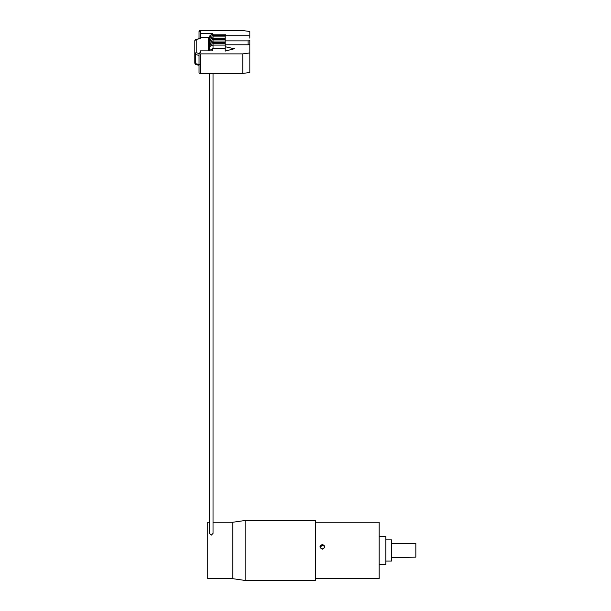 <?xml version="1.0" encoding="UTF-8"?>
<svg xmlns="http://www.w3.org/2000/svg" width="611" height="611" viewBox="0 0 611 611"><rect width="100%" height="100%" fill="white"/><g stroke="black" fill="none" stroke-linecap="round" stroke-linejoin="round"><path stroke-width="0.92" d="M209.504 522.252L207.74 522.252L207.74 578.686L232.783 578.686L245.126 580.45L245.126 520.488L232.783 522.252L232.783 578.686L232.783 522.252L213.033 522.252M213.033 73.427L213.033 533.434L211.269 535.144L209.504 533.434L209.504 73.427M233.57 48.918L225.138 51.103L225.138 40.876L248.066 40.876A1.764 0.672 0 0 0 249.83 40.196L249.83 40.326M249.83 36.416A1.764 0.672 180 0 0 248.066 35.736L225.138 35.736L225.138 34.178L213.033 34.178C208.588 35.438 210.153 36.339 209.504 37.569L209.504 50.866M231.202 49.438L232.669 49.438M226.314 50.522L227.788 50.522M212.796 34.185L212.796 33.567L200.454 33.567L200.454 37.477L208.565 37.477L208.565 50.866M249.433 35.988L249.83 35.988L249.83 38.149M249.83 35.988L249.83 31.497L242.773 30.55L200.454 30.55A1.413 0.542 0 0 0 199.041 31.092A1.413 0.542 0 0 0 200.454 31.635L200.454 33.567M225.138 46.726L234.303 48.75L225.138 51.103M225.138 48.261L213.033 48.261L213.033 34.178M249.83 52.936L249.83 72.488L242.773 73.427L242.773 53.883L249.83 52.936L249.83 44.107A1.764 0.672 180 0 1 248.066 44.786L225.138 44.786M242.773 73.427L200.454 73.427A1.413 0.542 0 0 1 199.041 72.892L199.041 53.34A1.413 0.542 0 0 0 200.454 53.883L200.454 73.427M242.773 53.883L200.454 53.883M200.454 52.798L200.454 50.866L200.454 52.798A1.413 0.542 0 0 0 199.041 53.34M200.141 38.646L200.454 37.477M195.65 39.6A1.413 0.687 76.5 0 1 195.894 39.417A1.413 0.687 76.5 0 1 196.223 39.486L199.744 38.646L200.454 37.836M199.041 53.44L196.223 52.767L196.223 39.486A1.413 1.306 180 0 0 194.81 40.792L194.81 54.066A1.413 1.306 0 0 1 196.223 52.767A1.413 0.687 103.5 0 0 195.474 54.524L195.474 63.651A1.413 0.687 103.5 0 0 195.894 64.56L194.81 63.193L194.81 49.911M199.041 64.499L195.474 63.651A1.413 0.542 180 0 1 194.81 63.193L194.81 54.066A1.413 0.542 -0 0 0 195.474 54.524L199.041 55.38M200.454 54.417L199.744 53.608M200.454 65.14A1.413 0.542 0 0 0 199.789 64.682M212.796 50.866L212.796 48.269L212.796 50.866L200.454 50.866M249.83 44.107L249.83 40.196M225.138 35.736L225.138 40.876M315.673 550.473L315.314 580.45L315.314 520.488L315.673 550.473M391.498 557.522L415.839 557.148L415.839 543.416L391.498 543.416M415.839 543.416L415.839 557.148M386.213 561.051L391.498 561.051L391.498 539.887L386.213 539.887M385.862 536.359L385.862 564.579L385.862 536.359L379.156 536.359M315.673 578.686L379.156 578.686L379.156 522.252L315.673 522.252M322.371 544.462C325.541 546.013 325.541 547.578 322.371 549.159C319.209 547.586 319.209 546.02 322.371 544.462M322.371 548.793A1.94 1.925 0 0 0 324.311 546.868A1.94 1.925 0 0 0 322.371 544.943A1.94 1.925 0 0 0 320.431 546.868A1.94 1.925 0 0 0 322.371 548.793M320.439 546.998L322.371 545.203L323.96 546.02M209.688 43.328A1.764 0.672 180 0 1 209.504 43.03C210.153 41.8 208.588 40.899 213.033 39.639L225.138 39.639M212.796 48.827A1.764 0.672 180 0 1 211.269 49.163A1.764 0.672 180 0 1 209.504 48.49C209.489 46.642 210.665 45.512 213.033 45.099L225.138 45.099M209.688 46.054A1.764 0.672 180 0 1 209.504 45.756C210.153 44.527 208.588 43.625 213.033 42.365L225.138 42.365M209.688 47.421A1.764 0.672 180 0 1 209.504 47.123C209.489 45.283 210.665 44.152 213.033 43.732L225.138 43.732M209.688 39.234A1.764 0.672 180 0 1 209.504 38.936C210.153 37.706 208.588 36.805 213.033 35.545L225.138 35.545M209.688 40.601A1.764 0.672 180 0 1 209.504 40.303C210.153 39.073 208.588 38.172 213.033 36.912L225.138 36.912M209.688 41.96A1.764 0.672 180 0 1 209.504 41.663C210.153 40.433 208.588 39.532 213.033 38.272L225.138 38.272M209.688 44.695A1.764 0.672 180 0 1 209.504 44.397C210.153 43.167 208.588 42.266 213.033 41.006L225.138 41.006M248.066 40.876L248.066 44.786M199.041 38.661L199.041 31.092M200.217 38.47L195.894 39.417L194.81 40.792M195.894 64.56L199.041 65.316M245.126 580.45L315.314 580.45M245.126 520.488L315.314 520.488M385.862 564.579L379.156 564.579"/></g></svg>
